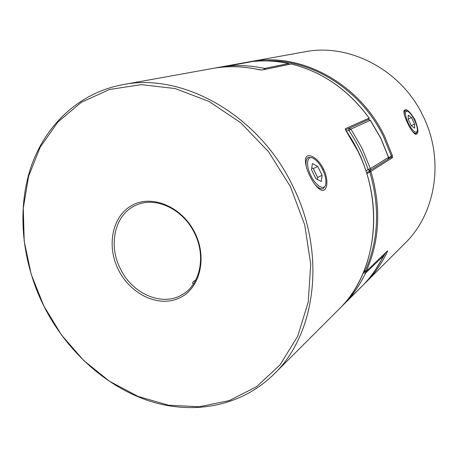 <?xml version="1.0" encoding="UTF-8"?>
<svg xmlns="http://www.w3.org/2000/svg" width="458" height="458" viewBox="0 0 458 458"><rect width="100%" height="100%" fill="white"/><g stroke="black" fill="none" stroke-linecap="round" stroke-linejoin="round"><path stroke-width="0.69" d="M310.919 175.683C305.56 165.195 306.917 155.062 312.974 158.17C316.421 159.934 319.615 163.683 322.558 169.431C325.415 175.483 326.457 180.481 325.69 184.425C324.39 190.957 315.888 186.12 310.919 175.683M312.974 158.17L311.812 157.649L308.245 157.438C306.139 158.657 305.492 161.771 306.316 166.792M311.474 169.666L312.413 163.54L317.726 166.409L322.106 175.294L321.253 181.465L315.934 178.712L311.474 169.666M315.041 184.574C318.373 188.135 321.138 189.469 323.331 188.587L325.38 185.656L325.69 184.425M311.761 167.805L313.238 168.596L317.606 177.452L322.106 175.294M317.606 177.452L317.32 179.433M313.238 168.596L317.726 166.409M408.336 123.328C412.566 131.017 415.532 133.679 417.238 131.314C417.753 128.841 416.826 125.08 414.456 120.036C411.977 115.187 409.629 112.221 407.414 111.139C404.471 111.059 404.78 115.124 408.336 123.328M417.238 131.314L416.173 133.312C415.28 133.696 414.021 133.043 412.4 131.354M411.467 117.557L408.238 115.158L408.181 119.269L411.399 125.818L414.627 128.171L414.645 124.021L411.467 117.557L408.181 119.166M404.425 115.084C404.065 112.674 404.317 111.225 405.187 110.744L407.414 111.139M411.307 125.641L414.645 124.021M407.838 123.597C405.021 117.878 403.716 113.641 403.927 110.893C405.897 107.905 409.567 110.87 414.931 119.784C418.749 129.643 418.875 134.457 415.303 134.217C413.07 132.74 410.58 129.202 407.838 123.597M404.38 111.145L403.859 111.683M256.778 61.149L257.035 60.656L254.745 60.977L223.716 66.587L223.435 67.057M386.575 251.82L387.308 251.871C381.697 263.527 374.53 273.707 365.816 282.42L404.958 243.318C435.953 213.439 444.792 159.058 422.826 115.536C400.962 69.53 348.91 42.932 304.833 51.806L218.363 67.423L223.716 66.587L224.483 66.977M414.639 133.782L416.173 133.312M369.572 170.771L391.189 157.18L392.466 157.689L392.397 155.628L391.35 156.012L391.298 156.854M387.308 251.871L387.531 250.829L366.068 271.565L387.531 250.829M364.328 270.346L365.146 271.17L364.837 271.479M369.491 170.823L366.577 172.815L369.486 170.828L369.749 171.773C380.134 207.474 378.6 240.61 365.146 271.17L366.234 271.331C379.779 240.599 381.337 207.274 370.894 171.361L392.466 157.689M193.442 283.971L192.704 283.399C192.377 282.683 192.995 281.813 194.553 280.794L195.715 280.141M194.421 232.973C206.043 255.616 200.53 283.542 183.292 293.967C163.363 307.398 132.436 294.311 120.38 268.749C107.739 244.486 115.095 213.376 136.742 204.932C155.823 196.362 183.063 209.117 194.421 232.973M118.387 269.739C130.227 293.899 157.855 307.564 178.614 298.376C199.551 289.571 207.817 258.558 194.862 232.79C182.215 206.873 152.279 194.232 132.362 205.167C112.239 215.735 106.267 245.717 118.387 269.739M309.957 176.204C313.146 182.599 316.461 186.99 319.902 189.366C326.84 194.215 329.68 181.259 323.451 168.95C317.583 156.71 305.978 151.352 305.48 159.693C305.217 164.044 306.711 169.546 309.957 176.204M43.699 305.795C65.969 350.107 104.521 385.882 148.489 400.71C192.366 415.183 240.616 407.03 273.987 374.14C316.037 334.117 326.731 253.068 292.53 185.57C258.381 114.225 182.015 72.295 122.664 84.701C77.86 93.094 44.157 126.431 30.314 169.076C16.717 211.991 22.305 262.537 43.699 305.795M345.933 130.702L345.973 130.65C386.426 187.791 380.953 269.23 339.012 309.19L338.628 309.574M345.424 129.803L345.464 128.853L345.973 130.65L345.412 129.774M261.615 70.005L259.411 69.753L261.947 70.011L291.277 63.988M43.739 305.807L31.155 274.176L24.205 241.206L23.278 208.144L28.602 176.313L40.218 147.11L57.948 121.965L81.312 102.317L109.485 89.499L141.259 84.65L175.048 88.526L208.945 101.384L240.845 122.847L268.634 151.838L290.418 186.624L304.736 224.964L310.724 264.34L308.205 302.228L297.643 336.361L280.033 364.9L256.743 386.552L229.338 400.578L199.436 406.738L168.584 405.215L138.19 396.491L109.514 381.274L83.625 360.435L61.441 334.93L43.739 305.807M259.411 69.753C243.324 66.164 227.7 65.74 212.535 68.477C227.729 65.734 243.375 66.158 259.474 69.753L259.531 69.782M288.849 63.599L289.616 64.217M252.089 61.59L226.372 66.244L225.863 66.885M265.594 69.181L264.541 68.448L263.722 69.564M343.454 304.433L362.725 285.494C371.077 276.976 377.987 267.094 383.455 255.85L383.483 255.724M362.599 274.428L363.354 272.871L365.507 273.22C359.816 285.053 352.608 295.416 343.895 304.307L362.713 285.511C371.054 277.004 377.947 267.146 383.403 255.919L383.575 254.705M363.303 272.819L364.751 271.514M348.859 128.406L348.864 130.438L346.357 131.211M365.976 170.954L368.089 169.489L369.709 170.685M388.665 157.878L391.35 156.012L383.518 136.627C360.841 89.373 311.114 58.756 265.743 60.897M257.035 60.656C304.839 54.176 360.2 85.24 384.514 136.129L392.397 155.628M215.466 67.984L218.363 67.423L215.466 67.984M375.188 270.231L385.997 252.375M391.189 157.18L369.532 170.8L370.894 171.361L366.869 173.737M365.827 271.72L364.774 271.537L364.116 270.873M255.404 61.252L254.745 60.977M322.541 169.403L323.451 168.95M361.465 286.754L339.378 308.812L361.471 286.754M338.897 309.299L339.012 309.19C375.697 273.644 385.522 205.905 357.566 150.613L345.91 130.662M345.384 128.721L369.119 118.101C348.343 89.768 322.363 71.723 291.179 63.965L261.947 70.011M345.555 129.9L368.799 119.406L369.119 118.101L368.696 119.446M290.864 63.96L291.231 63.965C322.432 71.729 348.412 89.768 369.171 118.09L369.142 118.135M380.707 138.179L370.282 120.282L350.92 129.122L362.026 148.215L370.367 168.636L388.504 157.334L380.707 138.179M388.579 157.26L387.943 159.218L388.579 157.26L380.793 138.127L370.385 120.254L368.472 119.555M225.187 66.931L226.372 66.244C238.858 64.881 251.579 65.614 264.541 68.448L288.626 63.53C276.306 60.897 264.192 60.238 252.272 61.555L225.805 66.439M383.483 254.791L383.403 255.919L365.507 273.22L365.513 271.812M369.783 170.639L370.367 168.636L368.089 169.489C363.492 155.606 357.085 142.587 348.864 130.438L350.92 129.122L349.002 128.343M261.627 70L255.112 68.837M405.187 110.744L403.87 111.397M363.864 284.321L365.816 282.42M273.987 374.14L338.634 309.562M122.664 84.701L212.535 68.477M289.742 64.194L288.729 63.53C276.386 60.891 264.243 60.233 252.295 61.549M370.385 120.254L368.484 119.549"/></g></svg>

